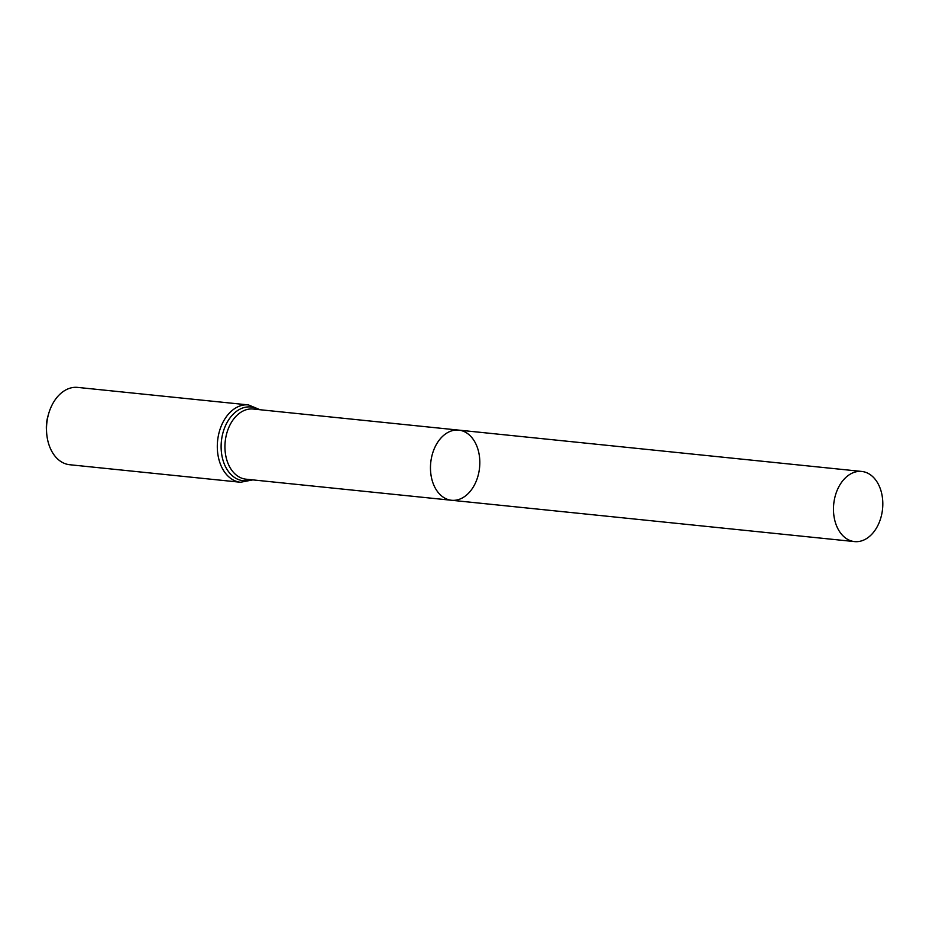 <?xml version="1.0" encoding="UTF-8"?>
<svg xmlns="http://www.w3.org/2000/svg" width="929" height="929" viewBox="0 0 929 929"><rect width="100%" height="100%" fill="white"/><g stroke="black" fill="none" stroke-linecap="round" stroke-linejoin="round"><path stroke-width="1.39" d="M466.683 432.96A35.267 24.537 -84.1 0 1 478.598 473.593A35.267 24.537 -84.1 0 1 451.54 500.266A35.267 24.537 -84.1 0 1 430.731 462.688A35.267 24.537 -84.1 0 1 458.74 430.115A35.267 24.537 -84.1 0 1 466.683 432.96M240.53 482.256A38.867 27.046 95.9 0 1 217.595 440.822A38.867 27.046 95.9 0 1 248.461 404.916L77.664 387.405A38.867 27.046 95.9 0 0 48.61 413.846L47.867 416.447A28.067 19.532 95.9 0 0 46.45 430.232L46.647 432.937A38.867 27.046 95.9 0 0 69.733 464.732L240.53 482.256L252.874 479.887M48.61 413.846A38.867 27.046 95.9 0 0 46.647 432.937M451.54 500.266L246.011 479.19A35.267 24.537 95.9 0 1 225.201 441.6A35.267 24.537 95.9 0 1 253.211 409.027L458.74 430.115A35.267 24.537 95.9 0 0 431.695 456.778A35.267 24.537 95.9 0 0 443.609 497.421A35.267 24.537 95.9 0 0 451.54 500.266L854.541 541.595A35.267 24.537 -84.1 0 1 846.598 538.75A35.267 24.537 -84.1 0 1 834.695 498.118A35.267 24.537 -84.1 0 1 861.74 471.444A35.267 24.537 -84.1 0 1 882.55 509.022A35.267 24.537 -84.1 0 1 854.541 541.595M258.564 409.584A37.067 25.791 95.9 0 0 221.392 441.217A37.067 25.791 95.9 0 0 251.364 479.736M248.461 404.916L260.074 409.735M458.74 430.115L861.74 471.444"/></g></svg>
